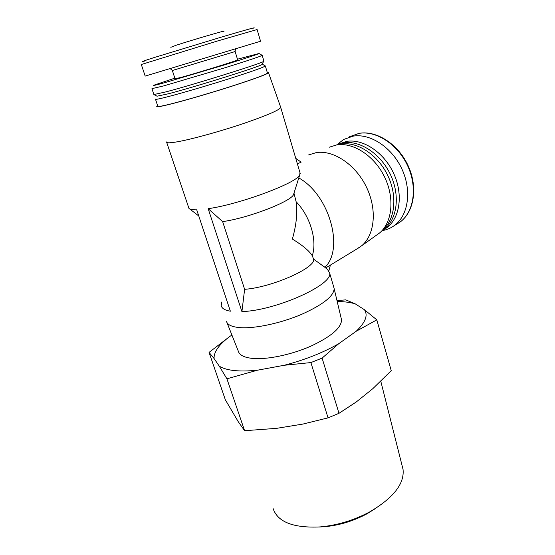 <?xml version="1.0" encoding="UTF-8"?>
<svg xmlns="http://www.w3.org/2000/svg" width="555" height="555" viewBox="0 0 555 555"><rect width="100%" height="100%" fill="white"/><g stroke="black" fill="none" stroke-linecap="round" stroke-linejoin="round"><path stroke-width="0.83" d="M293.977 193.161L296.12 201.729C310.3 216.311 317.384 240.558 312.278 255.737L313.61 259.136C316.052 267.704 272.096 287.365 244.623 289.328L222.638 221.618C248.12 218.101 290.758 201.666 293.505 194.659L293.949 193.251L294.538 195.18M296.12 201.729C297.674 212.218 296.425 224.664 292.374 239.052C302.683 245.386 309.315 250.95 312.278 255.737M328.824 270.902L330.412 265.082M297.39 163.892L301.157 162.143L295.76 158.355M166.694 142.392L188.957 208.409C190.06 209.395 192.654 209.859 196.72 209.804L230.367 311.195C224.713 310.238 221.66 308.316 221.195 305.444L221.833 301.941M313.61 259.136L324.918 267.33C344.454 248.945 329.441 194.805 298.784 177.926M327.499 269.508L329.524 272.741C334.159 284.181 276.321 310.578 241.918 311.598L244.623 289.328M222.638 221.618L208.16 208.68C239.809 204.289 296.738 183.011 299.714 174.971L299.991 172.702M166.542 141.948C166.347 143.245 170.635 143.072 179.425 141.414C194.104 138.597 220.786 131.188 243.159 123.647C266.754 115.537 279.283 110.14 280.74 107.476L280.615 107.066M333.728 287.004L334.159 288.649C333.826 296.155 322.92 304.75 301.448 314.421C281.017 323.107 255.8 328.567 240.925 327.7C232.177 327.11 227.335 324.939 226.412 321.178M241.918 311.598L208.16 208.68M337.211 301.538C344.412 301.573 350.448 302.364 355.318 303.904L364.399 309.697C368.242 315.212 365.488 322.406 356.157 331.286L338.814 343.649C323.003 352.73 304.778 359.938 284.146 365.287L257.43 370.213C239.233 372.017 226.516 370.664 219.274 366.161L214.057 358.488C213.835 351.821 219.121 344.447 229.923 336.358L231.941 335.109M341.179 318.327L341.547 319.86C341.401 327.866 331.113 336.656 310.675 346.237C291.215 354.805 267.045 359.806 252.601 358.426C244.096 357.531 239.316 355.068 238.261 351.044L226.967 322.58M338.814 343.649L322.094 358.114L310.89 362.575L284.146 365.287M364.399 309.697L376.81 319.853L356.157 331.286M336.989 300.588L345.786 299.866L355.318 303.904M257.43 370.213L226.919 378.815L219.274 366.161M214.057 358.488L209.055 352.397L229.923 336.358M157.689 105.852L156.739 106.525C156.295 107.275 160.346 106.602 168.9 104.513C183.095 101.024 209.2 93.455 231.22 86.42C254.474 78.907 266.906 74.356 268.537 72.767L267.295 72.545M155.511 99.317L157.807 106.206C157.44 106.914 161.429 106.255 169.781 104.208C183.691 100.788 209.193 93.4 230.748 86.511C253.517 79.164 265.748 74.689 267.454 73.1L267.399 72.913M155.456 99.144C155.046 99.747 159.014 98.984 167.353 96.847C181.249 93.275 206.793 85.81 228.424 78.977C251.269 71.699 263.576 67.363 265.346 65.969L262.328 64.158M151.987 88.751L153.881 94.551L157.016 96.209L168.449 93.76C195.062 86.92 260.087 66.538 262.015 64.505L262.21 64.123M153.881 94.551L165.737 91.922C193.515 84.686 261.752 63.36 263.618 61.418L263.896 61.071M151.952 88.64L163.746 85.893L224.962 67.766C247.925 60.592 260.344 56.457 262.203 55.354L259.019 53.488L237.457 59.198M174.832 78.158L153.867 85.213C152.452 85.914 156.135 85.047 164.911 82.619L225.15 64.706C247.377 57.776 258.658 54.029 258.998 53.474M170.385 68.764L172.348 70.506L175.061 78.845L182.158 77.11C198.856 72.49 238.359 60.259 237.686 59.94L237.672 59.891M260.566 41.264L257.104 29.547L217.477 41.001L141.31 64.505L145.181 76.097L260.559 41.236M170.815 47.314L175.977 45.302C191.822 40.12 229.111 29.228 223.575 31.385M310.89 362.575L328.054 417.86L338.994 413.308L356.254 401.966L372.891 388.604L391.233 370.643L376.81 319.853M322.094 358.114L338.994 413.308M226.919 378.815L244.602 430.708L276.57 428.349L302.94 424.062L328.054 417.86M209.055 352.397L225.351 399.815L238.255 421.703L244.602 430.708M375.617 508.449L366.675 513.972C353.244 521.117 339.161 525.37 324.439 526.723L319.18 527M402.313 466.512L403.034 469.35C404.602 483.731 393.446 497.939 369.575 511.974C353.812 520.354 337.301 525.342 320.041 526.931C293.338 528.159 277.694 522.04 273.115 508.574M308.566 154.949L316.267 152.604C333.437 149.843 355.526 164.509 366.349 186.903C377.289 209.249 374.854 234.689 361.881 245.608L356.31 249.313M329.295 147.2L336.76 144.91C353.368 142.163 374.431 155.893 384.594 177.024C394.862 198.107 392.288 222.305 379.689 232.885L375.846 235.632M337.378 144.827L340.909 144.036C357.274 141.317 377.983 154.873 387.827 175.637C397.782 196.359 394.98 220.051 382.388 230.228M336.372 144.98L343.483 142.836C360.133 140.047 381.202 154.117 390.81 175.352C400.53 196.539 396.853 220.307 383.505 229.77L381.701 230.97M337.919 144.321L346.598 141.386C363.241 138.577 384.268 152.576 393.821 173.729C403.492 194.833 399.787 218.538 386.433 228.001L383.505 229.77M336.934 144.89L337.391 144.619M337.045 144.675L343.587 139.485L353.056 136.148C370.365 133.144 392.191 147.512 402.07 169.372C412.074 191.184 408.14 215.749 394.244 225.628C390.664 228.209 386.689 229.86 382.326 230.582M172.348 70.506L235.126 51.532M144.605 61.064C139.791 62.292 142.94 61.133 154.054 57.588L222.513 36.762C246.781 29.623 257.131 26.758 253.559 28.166M394.244 225.628L399.857 222.215C414.002 212.211 418.165 187.763 408.327 166.139C398.608 144.46 376.859 130.265 359.328 133.297L349.574 136.717L359.05 133.373C376.332 130.342 398.067 144.564 407.856 166.257C417.762 187.909 413.759 212.343 399.857 222.215L395.937 224.595M198.759 215.944L189.262 208.645M323.96 266.532L327.956 269.897M293.505 194.659L299.714 174.971M334.124 288.336L329.524 272.741M300.213 173.458L280.74 107.476M341.547 319.86L334.159 288.649M268.537 72.767L280.747 107.434M267.454 73.1L265.346 65.969M262.015 64.505L263.618 61.418M263.93 61.196L262.203 55.354M237.686 59.94L235.133 51.553L235.403 49.117M366.675 513.972L369.575 511.974M324.439 526.723L320.041 526.931M403.034 469.35L380.799 381.271M325.667 267.968L360.25 246.913M379.689 232.885L361.881 245.608"/></g></svg>
